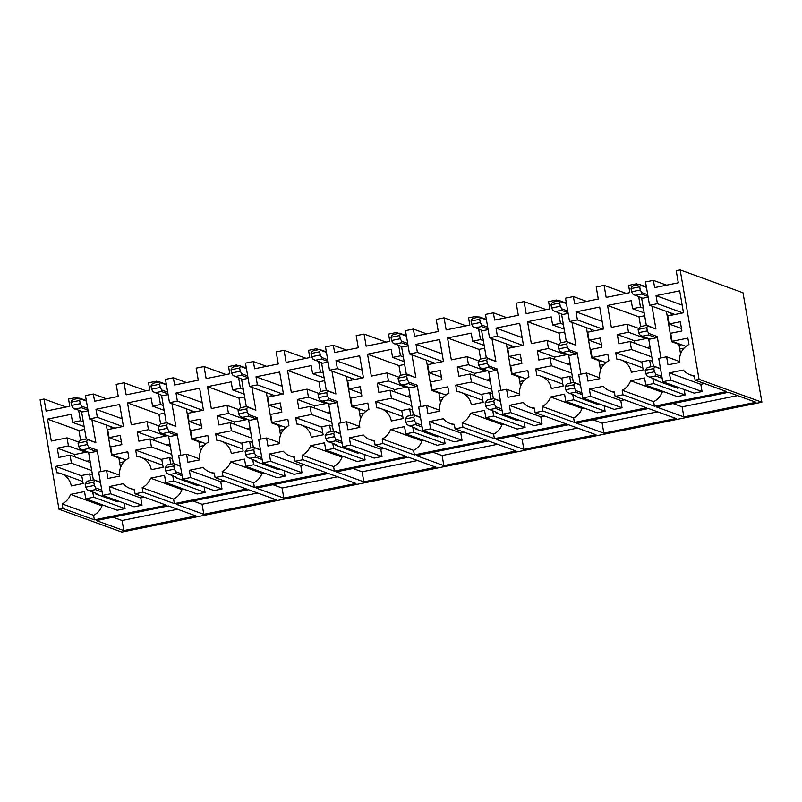 <?xml version="1.0" encoding="UTF-8"?>
<svg xmlns="http://www.w3.org/2000/svg" width="802" height="802" viewBox="0 0 802 802"><rect width="100%" height="100%" fill="white"/><g stroke="black" fill="none" stroke-linecap="round" stroke-linejoin="round"><path stroke-width="1.2" d="M761.9 402.193L699.063 379.356L680.156 269.933L743.003 292.77L761.9 402.193L121.844 532.067L58.997 509.23L40.1 399.807L44.04 399.015L66.095 407.025M176.33 504.328L248.46 489.691L275.958 499.686L203.818 514.323L176.33 504.328M203.818 514.323L202.084 504.268L192.971 500.959M257.572 493.009L202.084 504.268M252.79 459.747L253.653 464.739L245.783 466.333L244.53 459.095L230.575 461.932A16.471 15.93 -70 0 1 222.174 471.436L222.956 475.967L215.076 477.561L214.294 473.03A16.471 15.93 110 0 1 209.913 472.127A16.471 15.93 110 0 1 203.287 467.466L189.332 470.293L220.75 481.711L224.44 480.969M215.076 477.561L246.495 488.979L174.365 503.616L173.583 499.085L142.165 487.666A16.471 15.93 110 0 0 150.565 478.162L164.52 475.325L165.773 482.573L173.653 480.969L172.791 475.987M236.65 366.293L236.42 364.97L228.55 366.564L229.803 373.812L206.134 378.614L204.049 366.544L196.179 368.138L198.264 380.208L174.595 385.01L173.352 377.772L165.473 379.366L169.503 402.694L177.382 401.1L175.989 393.06L199.648 388.258L203.437 410.183L187.688 413.371L189.082 421.421L200.259 419.155L201.863 428.408L190.675 430.674L192.069 438.714L207.818 435.526L208.911 441.872A16.471 15.93 110 0 0 199.788 459.847L187.939 462.253L186.545 454.203L178.676 455.807L182.706 479.135L190.585 477.541L189.332 470.293M190.585 477.541L222.004 488.959L220.75 481.711M182.706 479.135L214.124 490.553L222.004 488.959M186.545 454.203L199.668 458.975M192.069 438.714L205.924 443.757M189.082 421.421L201.432 425.912M175.989 393.06L202.124 402.554M177.382 401.1L202.746 410.323M169.503 402.694L194.866 411.917M173.352 377.772L186.585 382.574M146.104 390.795L124.049 382.775L126.125 394.845L149.794 390.043L148.54 382.805L156.42 381.201L158.836 382.083M170.756 464.218L169.623 457.641L161.743 459.235L163.137 467.285L151.287 469.691A16.471 15.93 110 0 0 141.162 457.411A16.471 15.93 110 0 0 136.781 456.508L135.688 450.163L151.438 446.965L150.044 438.915L138.866 441.19L137.262 431.937L148.45 429.661L147.057 421.621L131.307 424.819L127.518 402.895L151.187 398.093L152.57 406.133L160.45 404.539L158.666 394.203M156.641 382.524L156.42 381.201M160.45 404.539L163.317 405.581M187.317 414.303L187.889 414.504M191.297 412.639L190.926 410.484M152.57 406.133L164.139 410.333M187.748 416.789L188.259 416.689M127.518 402.895L158.936 414.313L164.621 413.16M160.611 423.967L158.936 414.313M147.057 421.621L158.525 425.792M148.45 429.661L165.894 436.007M137.262 431.937L154.716 438.273M150.044 438.915L170.345 446.293M151.438 446.965L171.738 454.343M135.688 450.163L161.814 459.656M169.623 457.641L172.49 458.684M173.653 480.969L205.071 492.388L204.129 486.914M165.773 482.573L197.192 493.992L205.071 492.388M150.565 478.162L181.984 489.581L183.959 489.18M181.984 489.581A16.471 15.93 110 0 1 173.583 499.085M174.365 503.616L142.946 492.197L142.165 487.666M203.989 445.561L199.678 446.433M250.765 447.977L249.622 441.401L241.753 443.005L243.146 451.045L231.287 453.451A16.471 15.93 -70 0 0 221.162 441.17A16.471 15.93 -70 0 0 216.791 440.268L215.688 433.922L231.437 430.734L230.054 422.684L218.866 424.95L217.272 415.697L228.45 413.431L227.066 405.381L211.317 408.579L207.528 386.654L231.187 381.852L232.58 389.902L240.45 388.298L238.665 377.973M336.349 471.867L408.479 457.22L435.967 467.215L363.837 481.852L336.349 471.867M363.837 481.852L362.103 471.797L352.99 468.488M417.591 460.538L362.103 471.797M412.809 427.276L413.672 432.268L405.792 433.862L404.549 426.624L390.584 429.461A16.471 15.93 -70 0 1 382.183 438.965L382.965 443.496L375.095 445.09L374.313 440.559A16.471 15.93 110 0 1 369.933 439.656A16.471 15.93 110 0 1 363.306 434.995L349.341 437.822L380.77 449.24L384.459 448.498M375.095 445.09L406.514 456.508L334.384 471.145L333.602 466.614L302.174 455.195A16.471 15.93 110 0 0 310.575 445.691L324.539 442.854L325.792 450.102L333.662 448.498L332.8 443.516M396.669 333.822L396.439 332.499L388.559 334.093L389.812 341.341L366.153 346.143L364.068 334.073L356.188 335.667L358.273 347.737L334.614 352.539L333.361 345.301L325.492 346.895L329.522 370.233L337.391 368.629L335.998 360.589L359.667 355.787L363.456 377.712L347.707 380.9L349.091 388.95L360.278 386.684L361.872 395.937L350.695 398.203L352.078 406.253L367.827 403.055L368.93 409.401A16.471 15.93 110 0 0 359.807 427.376L347.958 429.782L346.564 421.732L338.695 423.336L342.725 446.664L350.594 445.07L349.341 437.822M350.594 445.07L382.013 456.488L380.77 449.24M342.725 446.664L374.143 458.082L382.013 456.488M346.564 421.732L359.677 426.504M352.078 406.253L365.943 411.286M349.091 388.95L361.441 393.441M335.998 360.589L362.133 370.083M337.391 368.629L362.755 377.852M329.522 370.233L354.885 379.446M333.361 345.301L346.594 350.103M306.113 358.324L284.058 350.304L286.144 362.374L309.803 357.572L308.559 350.334L316.429 348.73L318.845 349.612M330.765 431.747L329.632 425.17L321.762 426.764L323.146 434.814L311.296 437.22A16.471 15.93 110 0 0 301.171 424.94A16.471 15.93 110 0 0 296.79 424.037L295.697 417.692L311.447 414.494L310.053 406.444L298.875 408.719L297.281 399.466L308.459 397.19L307.066 389.15L291.316 392.348L287.537 370.424L311.196 365.622L312.59 373.662L320.459 372.068L318.675 361.732M316.66 350.053L316.429 348.73M320.459 372.068L323.326 373.11M347.326 381.832L347.898 382.033M351.306 380.168L350.935 378.013M312.59 373.662L324.148 377.862M347.757 384.318L348.279 384.218M287.537 370.424L318.955 381.842L324.64 380.689M320.62 391.496L318.955 381.842M307.066 389.15L318.544 393.321M308.459 397.19L325.913 403.536M297.281 399.466L314.735 405.802M310.053 406.444L330.364 413.832M311.447 414.494L331.757 421.872M295.697 417.692L321.833 427.185M329.632 425.17L332.499 426.213M333.662 448.498L365.08 459.917L364.138 454.453M325.792 450.102L357.211 461.521L365.08 459.917M310.575 445.691L342.003 457.11L343.978 456.709M342.003 457.11A16.471 15.93 110 0 1 333.602 466.614M334.384 471.145L302.955 459.726L302.174 455.195M364.008 413.09L359.687 413.962M410.774 415.506L409.642 408.93L401.762 410.534L403.155 418.574L391.306 420.98A16.471 15.93 -70 0 0 381.181 408.699A16.471 15.93 -70 0 0 376.8 407.797L375.707 401.451L391.456 398.263L390.063 390.213L378.885 392.479L377.281 383.226L388.469 380.96L387.075 372.91L371.326 376.108L367.537 354.183L391.206 349.381L392.589 357.431L400.469 355.827L398.684 345.502M496.358 439.396L568.488 424.759L595.986 434.744L523.856 449.381L496.358 439.396M523.856 449.381L522.112 439.326L512.999 436.017M577.6 428.067L522.112 439.326M572.828 394.805L573.691 399.797L565.811 401.391L564.558 394.153L550.603 396.99A16.471 15.93 -70 0 1 542.202 406.494L542.984 411.025L535.104 412.619L534.322 408.088A16.471 15.93 110 0 1 529.942 407.185A16.471 15.93 110 0 1 523.315 402.524L509.36 405.351L540.779 416.769L544.468 416.027M535.104 412.619L566.523 424.037L494.393 438.674L493.611 434.143L462.193 422.724A16.471 15.93 110 0 0 470.594 413.22L484.548 410.393L485.801 417.631L493.681 416.027L492.819 411.045M556.678 301.351L556.458 300.028L548.578 301.622L549.831 308.87L526.162 313.672L524.077 301.602L516.207 303.196L518.293 315.266L494.623 320.068L493.38 312.83L485.501 314.424L489.531 337.762L497.41 336.158L496.017 328.118L519.676 323.316L523.465 345.241L507.716 348.429L509.11 356.479L520.287 354.213L521.891 363.466L510.704 365.732L512.097 373.782L527.846 370.584L528.939 376.93A16.471 15.93 110 0 0 519.816 394.905L507.967 397.311L506.583 389.261L498.704 390.865L502.734 414.193L510.613 412.599L509.36 405.351M510.613 412.599L542.032 424.017L540.779 416.769M502.734 414.193L534.152 425.611L542.032 424.017M506.583 389.261L519.696 394.033M512.097 373.782L525.952 378.815M509.11 356.479L521.46 360.97M496.017 328.118L522.152 337.612M497.41 336.158L522.774 345.381M489.531 337.762L514.894 346.975M493.38 312.83L506.613 317.632M466.132 325.853L444.077 317.833L446.163 329.903L469.822 325.101L468.568 317.863L476.448 316.259L478.864 317.141M490.784 399.276L489.651 392.699L481.771 394.293L483.165 402.343L471.315 404.749A16.471 15.93 110 0 0 461.19 392.469A16.471 15.93 110 0 0 456.809 391.566L455.716 385.221L471.466 382.023L470.072 373.983L458.894 376.248L457.29 366.995L468.478 364.73L467.085 356.679L451.336 359.877L447.546 337.953L471.215 333.151L472.599 341.191L480.478 339.597L478.694 329.261M476.679 317.582L476.448 316.259M480.478 339.597L483.345 340.639M507.345 349.361L507.917 349.572M511.325 347.697L510.954 345.542M472.599 341.191L484.167 345.401M507.776 351.847L508.288 351.747M447.546 337.953L478.964 349.371L484.649 348.218M480.639 359.025L478.964 349.371M467.085 356.679L478.553 360.85M468.478 364.73L485.932 371.065M457.29 366.995L474.744 373.341M470.072 373.983L490.373 381.361M471.466 382.023L491.766 389.401M455.716 385.221L481.842 394.714M489.651 392.699L492.518 393.742M493.681 416.027L525.099 427.446L524.157 421.982M485.801 417.631L517.22 429.05L525.099 427.446M470.594 413.22L502.012 424.639L503.987 424.238M502.012 424.639A16.471 15.93 110 0 1 493.611 434.143M494.393 438.674L462.975 427.255L462.193 422.724M524.017 380.619L519.706 381.491M570.793 383.035L569.651 376.469L561.781 378.063L563.174 386.103L551.315 388.509A16.471 15.93 -70 0 0 541.19 376.228A16.471 15.93 -70 0 0 536.819 375.326L535.716 368.98L551.465 365.792L550.082 357.742L538.894 360.008L537.3 350.755L548.478 348.489L547.094 340.449L531.345 343.637L527.556 321.712L551.215 316.91L552.608 324.96L560.488 323.356L558.693 313.031M656.377 406.925L728.507 392.288L755.995 402.273L683.865 416.91L656.377 406.925M683.865 416.91L682.131 406.855L673.018 403.546M737.619 395.597L682.131 406.855M699.063 379.356L695.123 380.148L694.342 375.617A16.471 15.93 110 0 1 689.961 374.714A16.471 15.93 110 0 1 683.334 370.053L669.369 372.89L700.798 384.308L704.487 383.557M695.123 380.148L726.542 391.566L654.412 406.203L653.63 401.672L622.202 390.253A16.471 15.93 110 0 0 630.603 380.75L644.567 377.922L645.821 385.16L653.69 383.567L652.828 378.574M680.156 269.933L676.216 270.725L678.302 282.795L654.643 287.597L653.389 280.359L645.52 281.953L649.55 305.291L657.419 303.687L656.036 295.647L679.695 290.845L683.484 312.77L667.735 315.968L669.119 324.008L680.307 321.742L681.9 330.995L670.723 333.261L672.106 341.311L687.855 338.113L688.958 344.459A16.471 15.93 110 0 0 679.835 362.434L667.986 364.84L666.592 356.79L658.723 358.394L662.753 381.722L670.622 380.128L669.369 372.89M670.622 380.128L702.041 391.546L700.798 384.308M662.753 381.722L694.171 393.14L702.041 391.546M666.592 356.79L679.705 361.562M672.106 341.311L685.971 346.344M669.119 324.008L681.469 328.499M656.036 295.647L682.161 305.141M657.419 303.687L682.783 312.91M649.55 305.291L674.913 314.504M653.389 280.359L666.622 285.171M626.141 293.382L604.086 285.362L606.172 297.432L629.841 292.63L628.588 285.392L636.457 283.798L638.873 284.67M650.803 366.805L649.66 360.228L641.79 361.822L643.174 369.872L631.324 372.278A16.471 15.93 110 0 0 621.199 359.998A16.471 15.93 110 0 0 616.818 359.095L615.725 352.75L631.475 349.552L630.091 341.512L618.903 343.777L617.309 334.524L628.487 332.259L627.094 324.208L611.345 327.406L607.565 305.482L631.224 300.68L632.618 308.72L640.487 307.126L638.703 296.79M636.688 285.111L636.457 283.798M640.487 307.126L643.354 308.168M667.354 316.89L667.926 317.101M671.334 315.236L670.963 313.071M632.618 308.72L644.176 312.93M667.785 319.376L668.307 319.276M607.565 305.482L638.983 316.9L644.668 315.747M640.648 326.554L638.983 316.9M627.094 324.208L638.572 328.379M628.487 332.259L645.941 338.594M617.309 334.524L634.763 340.87M630.091 341.512L650.392 348.89M631.475 349.552L651.785 356.93M615.725 352.75L641.861 362.243M649.66 360.228L652.527 361.271M653.69 383.567L685.119 394.985L684.166 389.511M645.821 385.16L677.239 396.579L685.119 394.985M630.603 380.75L662.031 392.168L664.006 391.767M662.031 392.168A16.471 15.93 110 0 1 653.63 401.672M654.412 406.203L622.994 394.784L622.202 390.253M684.036 348.148L679.715 349.02M622.994 394.784L615.114 396.388L614.332 391.857A16.471 15.93 -70 0 1 609.951 390.955L614.462 392.589M604.086 285.362L596.217 286.966L598.302 299.036L574.633 303.838L573.38 296.59L565.51 298.194L569.54 321.522L577.41 319.928L576.026 311.878L599.685 307.076L603.475 329L587.726 332.198L589.119 340.248L600.297 337.973L601.891 347.226L590.713 349.502L592.107 357.542L607.856 354.344L608.949 360.689A16.471 15.93 -70 0 0 599.826 378.674L587.976 381.07L586.583 373.03L578.713 374.624L582.743 397.962L590.613 396.358L589.37 389.12L603.325 386.283A16.471 15.93 -70 0 0 609.951 390.955M604.026 364.379L599.716 365.261M565.811 401.391L597.229 412.809L605.109 411.215L604.157 405.742M550.603 396.99L582.021 408.408L583.996 408.007M582.021 408.408A16.471 15.93 110 0 1 573.62 417.912L574.402 422.443L646.532 407.807L615.114 396.388M582.743 397.962L614.162 409.381L622.041 407.777L620.788 400.539L624.477 399.787M591.335 331.467L590.954 329.311M587.786 335.617L588.297 335.507M560.648 342.795L558.974 333.131L564.658 331.978M542.984 411.025L574.402 422.443M542.202 406.494L573.62 417.912M573.691 399.797L605.109 411.215M569.651 376.469L572.528 377.511M535.716 368.98L561.851 378.484M551.465 365.792L571.776 373.171M550.082 357.742L570.382 365.121M537.3 350.755L554.753 357.101M548.478 348.489L565.931 354.835M547.094 340.449L558.563 344.609M527.556 321.712L558.974 333.131M552.608 324.96L564.177 329.161M560.488 323.356L563.355 324.399M587.355 333.121L587.916 333.331M556.458 300.028L558.864 300.91M524.077 301.602L546.142 309.612M573.38 296.59L586.623 301.402M569.54 321.522L594.904 330.745M577.41 319.928L602.783 329.141M576.026 311.878L602.162 321.381M589.119 340.248L601.46 344.73M592.107 357.542L605.961 362.574M586.583 373.03L599.696 377.792M590.613 396.358L622.041 407.777M589.37 389.12L620.788 400.539M603.856 433.15L576.367 423.155L648.497 408.519L675.996 418.514L603.856 433.15L602.122 423.095L593.009 419.777M657.61 411.827L602.122 423.095M462.975 427.255L455.095 428.859L454.313 424.328A16.471 15.93 -70 0 1 449.942 423.426L454.443 425.06M444.077 317.833L436.198 319.437L438.283 331.507L414.624 336.309L413.371 329.061L405.491 330.665L409.521 353.993L417.401 352.399L416.007 344.349L439.676 339.547L443.456 361.471L427.707 364.669L429.1 372.719L440.278 370.444L441.882 379.697L430.694 381.973L432.088 390.013L447.837 386.815L448.93 393.16A16.471 15.93 -70 0 0 439.817 411.135L427.957 413.541L426.574 405.501L418.694 407.095L422.724 430.433L430.604 428.829L429.351 421.591L443.316 418.754A16.471 15.93 -70 0 0 449.942 423.426M444.007 396.85L439.697 397.732M405.792 433.862L437.22 445.28L445.09 443.686L444.148 438.213M390.584 429.461L422.002 440.879L423.987 440.478M422.002 440.879A16.471 15.93 110 0 1 413.601 450.383L414.383 454.914L486.523 440.278L455.095 428.859M422.724 430.433L454.153 441.852L462.022 440.248L460.769 433.01L464.458 432.258M431.316 363.938L430.945 361.782M427.767 368.088L428.278 367.978M400.629 375.266L398.965 365.602L404.649 364.449M382.965 443.496L414.383 454.914M382.183 438.965L413.601 450.383M413.672 432.268L445.09 443.686M409.642 408.93L412.509 409.972M375.707 401.451L401.842 410.955M391.456 398.263L411.757 405.642M390.063 390.213L410.373 397.591M377.281 383.226L394.734 389.572M388.469 380.96L405.922 387.306M387.075 372.91L398.554 377.08M367.537 354.183L398.965 365.602M392.589 357.431L404.158 361.632M400.469 355.827L403.336 356.87M427.336 365.592L427.907 365.802M396.439 332.499L398.855 333.371M364.068 334.073L386.123 342.083M413.371 329.061L426.604 333.873M409.521 353.993L434.895 363.216M417.401 352.399L442.764 361.612M416.007 344.349L442.143 353.842M429.1 372.719L441.451 377.201M432.088 390.013L445.942 395.045M426.574 405.501L439.686 410.263M430.604 428.829L462.022 440.248M429.351 421.591L460.769 433.01M443.847 465.621L416.348 455.626L488.488 440.99L515.977 450.985L443.847 465.621L442.113 455.556L433 452.248M497.591 444.298L442.113 455.556M302.955 459.726L295.086 461.33L294.304 456.789A16.471 15.93 -70 0 1 289.923 455.887L294.424 457.531M284.058 350.304L276.189 351.908L278.264 363.968L254.605 368.77L253.352 361.532L245.482 363.136L249.512 386.464L257.382 384.87L255.998 376.82L279.657 372.018L283.447 393.942L267.698 397.14L269.091 405.18L280.269 402.915L281.863 412.168L270.685 414.433L272.078 422.484L287.828 419.286L288.92 425.631A16.471 15.93 -70 0 0 279.798 443.606L267.948 446.012L266.555 437.972L258.685 439.566L262.715 462.904L270.585 461.3L269.342 454.062L283.296 451.225A16.471 15.93 -70 0 0 289.923 455.887M283.998 429.321L279.687 430.203M245.783 466.333L277.201 477.751L285.081 476.157L284.129 470.684M230.575 461.932L261.993 473.35L263.968 472.949M261.993 473.35A16.471 15.93 110 0 1 253.592 482.854L254.374 487.385L326.504 472.749L295.086 461.33M262.715 462.904L294.133 474.323L302.013 472.719L300.76 465.481L304.449 464.729M271.307 396.409L270.926 394.243M267.758 400.559L268.269 400.449M240.62 407.737L238.946 398.073L244.63 396.92M222.956 475.967L254.374 487.385M222.174 471.436L253.592 482.854M253.653 464.739L285.081 476.157M249.622 441.401L252.5 442.443M215.688 433.922L241.823 443.426M231.437 430.734L251.748 438.113M230.054 422.684L250.354 430.062M217.272 415.697L234.725 422.042M228.45 413.431L245.903 419.777M227.066 405.381L238.535 409.551M207.528 386.654L238.946 398.073M232.58 389.902L244.149 394.103M240.45 388.298L243.327 389.341M267.327 398.063L267.888 398.273M236.42 364.97L238.836 365.842M204.049 366.544L226.114 374.554M253.352 361.532L266.585 366.344M249.512 386.464L274.875 395.687M257.382 384.87L282.755 394.083M255.998 376.82L282.124 386.313M269.091 405.18L281.432 409.672M272.078 422.484L285.933 427.516M266.555 437.972L279.667 442.734M270.585 461.3L302.013 472.719M269.342 454.062L300.76 465.481M283.828 498.092L256.339 488.097L328.469 473.461L355.968 483.456L283.828 498.092L282.093 488.027L272.981 484.719M337.582 476.769L282.093 488.027M124.049 382.775L116.17 384.379L118.255 396.439L94.596 401.241L93.343 394.003L85.463 395.597L89.493 418.935L97.373 417.341L95.979 409.291L119.648 404.489L123.428 426.413L107.679 429.611L109.072 437.651L120.25 435.386L121.854 444.639L110.666 446.904L112.059 454.955L127.809 451.757L128.901 458.102A16.471 15.93 -70 0 0 119.789 476.077L107.929 478.483L106.546 470.443L98.666 472.037L102.696 495.375L110.576 493.771L109.323 486.533L123.287 483.696A16.471 15.93 -70 0 0 129.914 488.358A16.471 15.93 -70 0 0 134.285 489.26L135.067 493.801L166.495 505.22L94.355 519.856L93.573 515.315A16.471 15.93 110 0 0 101.974 505.811L103.949 505.41M92.781 492.217L93.644 497.21L85.764 498.804L84.521 491.566L70.556 494.393A16.471 15.93 -70 0 1 62.155 503.897L62.937 508.438L58.997 509.23M90.746 480.448L89.613 473.872L81.734 475.476L83.127 483.516L71.278 485.922A16.471 15.93 -70 0 0 61.152 473.641A16.471 15.93 -70 0 0 56.772 472.739L55.679 466.393L71.428 463.195L70.035 455.155L58.857 457.421L57.253 448.168L68.441 445.902L67.047 437.852L51.298 441.05L47.508 419.125L71.177 414.323L72.561 422.373L80.441 420.769L78.656 410.444M76.641 398.764L76.411 397.441L68.531 399.035L69.784 406.273L46.125 411.075L44.04 399.015M142.946 492.197L135.067 493.801M123.979 461.792L119.668 462.664M85.764 498.804L117.192 510.222L125.062 508.628L124.12 503.155M102.696 495.375L134.114 506.784L141.994 505.19L140.741 497.952L144.43 497.2M111.288 428.88L110.917 426.714M107.739 433.03L108.25 432.92M80.601 440.208L78.937 430.544L84.621 429.391M62.937 508.438L94.355 519.856M62.155 503.897L93.573 515.315M70.556 494.393L101.974 505.811M93.644 497.21L125.062 508.628M89.613 473.872L92.481 474.914M55.679 466.393L81.814 475.897M71.428 463.195L91.729 470.584M70.035 455.155L90.345 462.533M57.253 448.168L74.706 454.513M68.441 445.902L85.894 452.248M67.047 437.852L78.526 442.022M47.508 419.125L78.937 430.544M72.561 422.373L84.13 426.574M80.441 420.769L83.308 421.812M107.308 430.534L107.879 430.744M76.411 397.441L78.827 398.313M93.343 394.003L106.576 398.815M89.493 418.935L114.866 428.148M97.373 417.341L122.736 426.554M95.979 409.291L122.115 418.784M109.072 437.651L121.423 442.143M112.059 454.955L125.914 459.987M106.546 470.443L119.658 475.205M110.576 493.771L141.994 505.19M109.323 486.533L140.741 497.952M96.32 520.568L168.46 505.932L195.949 515.917L123.819 530.563L96.32 520.568M123.819 530.563L122.074 520.498L112.972 517.19M177.563 509.24L122.074 520.498M558.653 348.9L567.315 347.146L566.763 343.928L558.102 345.682L558.653 348.9L560.147 351.446L569.791 355.366L576.337 354.043L577.209 352.74L580.919 374.183M566.793 363.817L570.042 363.156M601.38 360.92L599.044 361.391L598.904 360.589A8.231 7.96 110 0 0 598.773 359.968M554.814 359.466L554.423 357.171L567.465 354.524M551.044 304.81L559.706 303.056L560.397 301.452L559.666 300.74L553.28 302.043L551.736 303.216L551.044 304.81L551.596 308.028L553.089 310.575L562.733 314.494L568.137 313.402M559.666 300.74L566.372 303.176M586.402 327.657L591.635 357.943L598.904 360.589M599.044 361.391L600.558 370.163M599.445 404.028L597.51 404.419L575.816 396.539L576.949 396.308L567.204 392.318L565.721 389.772L574.382 388.018L575.866 390.564L581.841 392.729M565.721 389.772L565.159 386.554L573.821 384.8L574.382 388.018M559.706 303.056L560.257 306.274L551.596 308.028M580.468 384.8L573.891 382.414L580.548 385.241M565.159 386.554L567.345 383.737L573.891 382.414M573.821 384.8L574.573 383.065M576.337 354.043L568.498 351.196L568.808 349.692L577.209 352.74M568.628 354.945L573.39 382.514M568.498 351.196L561.951 352.519M567.315 347.146L568.808 349.692M558.102 345.682L560.287 342.865L566.834 341.532L567.515 342.193L566.763 343.928M571.976 322.404L575.916 345.251L566.834 341.532M575.916 345.251L567.515 342.193M568.016 312.71L561.44 310.314L561.751 308.82L567.716 310.986M561.57 314.073L566.332 341.642M561.44 310.314L554.894 311.647M560.257 306.274L561.751 308.82M575.696 395.847L575.816 396.539M560.397 301.452L566.453 303.657M569.149 393.471L575.535 392.178L575.866 390.564M575.535 392.178L582.162 394.584M638.663 332.67L647.324 330.915L646.773 327.697L638.111 329.452L638.663 332.67L640.156 335.216L649.8 339.136L656.347 337.802L657.219 336.509L660.918 357.943M646.803 347.587L650.051 346.925M681.389 344.68L679.053 345.151L678.913 344.349A8.231 7.96 110 0 0 678.783 343.737M634.823 343.226L634.422 340.93L647.475 338.284M631.044 288.58L639.715 286.815L640.407 285.221L639.675 284.51L633.289 285.803L631.745 286.976L631.044 288.58L631.605 291.798L633.089 294.344L642.743 298.264L648.146 297.161M639.675 284.51L646.382 286.946M666.412 311.417L671.645 341.712L678.913 344.349M679.053 345.151L680.567 353.923M679.454 387.797L677.52 388.188L655.815 380.298L656.958 380.068L647.214 376.088L645.72 373.542L654.382 371.787L655.876 374.323L661.851 376.499M645.72 373.542L645.169 370.323L653.831 368.569L654.382 371.787M639.715 286.815L640.267 290.033L631.605 291.798M660.477 368.559L653.901 366.173L660.547 369M645.169 370.323L647.354 367.506L653.901 366.173M653.831 368.569L654.582 366.835M656.347 337.802L648.507 334.955L648.818 333.452L657.219 336.509M648.638 338.705L653.399 366.273M648.507 334.955L641.961 336.289M647.324 330.915L648.818 333.452M638.111 329.452L640.297 326.625L646.843 325.301L647.525 325.963L646.773 327.697M651.976 306.174L655.926 329.02L646.843 325.301M655.926 329.02L647.525 325.963M648.026 296.469L641.45 294.083L641.75 292.58L647.725 294.755M641.57 297.833L646.332 325.401M641.45 294.083L634.903 295.407M640.267 290.033L641.75 292.58M655.695 379.617L655.815 380.298M640.407 285.221L646.462 287.417M649.159 377.241L655.545 375.938L655.876 374.323M655.545 375.938L662.161 378.343M478.654 365.141L487.315 363.376L486.754 360.158L478.092 361.923L478.654 365.141L480.137 367.687L489.791 371.607L496.338 370.273L497.21 368.98L500.909 390.414M486.794 380.058L490.042 379.396M521.37 377.151L519.034 377.622L518.894 376.82A8.231 7.96 110 0 0 518.764 376.198M474.804 375.697L474.413 373.401L487.456 370.755M471.035 321.051L479.696 319.286L480.388 317.692L479.656 316.98L473.27 318.274L471.726 319.447L471.035 321.051L471.586 324.269L473.08 326.805L482.724 330.735L488.127 329.632M479.656 316.98L486.363 319.417M506.403 343.888L511.636 374.183L518.894 376.82M519.034 377.622L520.548 386.394M519.435 420.268L517.501 420.659L495.806 412.769L496.939 412.539L487.195 408.559L485.711 406.012L494.373 404.258L495.857 406.794L501.831 408.97M485.711 406.012L485.15 402.794L493.811 401.04L494.373 404.258M479.696 319.286L480.248 322.504L471.586 324.269M500.458 401.03L493.892 398.644L500.538 401.471M485.15 402.794L487.345 399.977L493.892 398.644M493.811 401.04L494.563 399.306M496.338 370.273L488.498 367.426L488.799 365.923L497.21 368.98M488.618 371.176L493.38 398.744M488.498 367.426L481.952 368.75M487.315 363.376L488.799 365.923M478.092 361.923L480.278 359.095L486.824 357.772L487.506 358.434L486.754 360.158M491.967 338.644L495.907 361.481L486.824 357.772M495.907 361.481L487.506 358.434M488.007 328.94L481.431 326.554L481.741 325.051L487.716 327.226M481.561 330.304L486.323 357.872M481.431 326.554L474.884 327.878M480.248 322.504L481.741 325.051M495.686 412.088L495.806 412.769M480.388 317.692L486.443 319.888M489.14 409.712L495.536 408.408L495.857 406.794M495.536 408.408L502.152 410.814M398.644 381.371L407.306 379.617L406.744 376.399L398.083 378.153L398.644 381.371L400.128 383.917L409.782 387.837L416.328 386.514L417.2 385.211L420.9 406.654M406.784 396.288L410.033 395.627M441.371 393.381L439.025 393.862L438.894 393.05A8.231 7.96 110 0 0 438.764 392.439M394.805 391.937L394.404 389.642L407.446 386.995M391.025 337.281L399.687 335.527L400.378 333.923L399.657 333.211L393.261 334.514L391.717 335.677L391.025 337.281L391.587 340.499L393.07 343.045L402.724 346.965L408.118 345.873M399.657 333.211L406.353 335.647M426.393 360.128L431.626 390.414L438.894 393.05M439.025 393.862L440.549 402.634M439.436 436.499L437.501 436.889L415.797 429.01L416.93 428.779L407.195 424.789L405.702 422.243L414.363 420.489L415.857 423.035L421.822 425.2M405.702 422.243L405.15 419.025L413.812 417.271L414.363 420.489M399.687 335.527L400.248 338.745L391.587 340.499M420.459 417.271L413.882 414.875L420.529 417.712M405.15 419.025L407.336 416.208L413.882 414.875M413.812 417.271L414.554 415.536M416.328 386.514L408.489 383.657L408.789 382.163L417.2 385.211M408.609 387.416L413.371 414.985M408.489 383.657L401.942 384.99M407.306 379.617L408.789 382.163M398.083 378.153L400.268 375.336L406.815 374.003L407.496 374.664L406.744 376.399M411.957 354.875L415.907 377.722L406.815 374.003M415.907 377.722L407.496 374.664M407.997 345.181L401.431 342.785L401.732 341.291L407.707 343.457M401.551 346.544L406.313 374.113M401.431 342.785L394.885 344.118M400.248 338.745L401.732 341.291M415.677 428.318L415.797 429.01M400.378 333.923L406.434 336.128M409.14 425.942L415.526 424.649L415.857 423.035M415.526 424.649L422.143 427.055M318.635 397.612L327.296 395.847L326.745 392.629L318.083 394.394L318.635 397.612L320.118 400.158L329.772 404.078L336.319 402.744L337.191 401.451L340.89 422.885M326.775 412.519L330.023 411.867M361.361 409.622L359.025 410.093L358.885 409.291A8.231 7.96 110 0 0 358.755 408.669M314.795 408.168L314.394 405.872L327.447 403.226M311.016 353.522L319.677 351.757L320.379 350.163L319.647 349.451L313.261 350.745L311.717 351.918L311.016 353.522L311.577 356.74L313.061 359.276L322.715 363.196L328.118 362.103M319.647 349.451L326.354 351.888M346.384 376.359L351.617 406.654L358.885 409.291M359.025 410.093L360.539 418.865M359.426 452.739L357.492 453.13L335.787 445.24L336.93 445.01L327.186 441.03L325.692 438.483L334.354 436.729L335.848 439.265L341.812 441.441M325.692 438.483L325.141 435.265L333.802 433.501L334.354 436.729M319.677 351.757L320.239 354.975L311.577 356.74M340.449 433.501L333.873 431.115L340.519 433.942M325.141 435.265L327.326 432.438L333.873 431.115M333.802 433.501L334.554 431.777M336.319 402.744L328.479 399.897L328.79 398.393L337.191 401.451M328.609 403.647L333.371 431.215M328.479 399.897L321.933 401.221M327.296 395.847L328.79 398.393M318.083 394.394L320.269 391.566L326.815 390.243L327.487 390.905L326.745 392.629M331.948 371.115L335.898 393.952L326.815 390.243M335.898 393.952L327.487 390.905M327.998 361.411L321.422 359.025L321.722 357.522L327.697 359.697M321.542 362.775L326.304 390.343M321.422 359.025L314.875 360.349M320.239 354.975L321.722 357.522M335.667 444.559L335.787 445.24M320.379 350.163L326.434 352.359M329.131 442.183L335.517 440.879L335.848 439.265M335.517 440.879L342.133 443.285M238.625 413.842L247.287 412.088L246.735 408.87L238.074 410.624L238.625 413.842L240.119 416.388L249.763 420.308L256.309 418.985L257.181 417.682L260.891 439.115M246.765 428.759L250.013 428.098M281.352 425.852L279.016 426.333L278.875 425.521A8.231 7.96 110 0 0 278.745 424.91M234.785 424.408L234.395 422.113L247.437 419.466M231.016 369.752L239.678 367.998L240.369 366.394L239.638 365.682L233.252 366.985L231.708 368.148L231.016 369.752L231.567 372.97L233.051 375.516L242.705 379.436L248.109 378.343M239.638 365.682L246.344 368.118M266.374 392.589L271.607 422.885L278.875 425.521M279.016 426.333L280.53 435.105M279.417 468.969L277.482 469.36L255.778 461.481L256.921 461.25L247.176 457.26L245.693 454.714L254.354 452.96L255.838 455.506L261.813 457.671M245.693 454.714L245.131 451.496L253.793 449.742L254.354 452.96M239.678 367.998L240.229 371.216L231.567 372.97M260.439 449.742L253.863 447.346L260.52 450.183M245.131 451.496L247.317 448.679L253.863 447.346M253.793 449.742L254.545 448.007M256.309 418.985L248.47 416.128L248.78 414.634L257.181 417.682M248.6 419.887L253.362 447.456M248.47 416.128L241.923 417.461M247.287 412.088L248.78 414.634M238.074 410.624L240.259 407.807L246.805 406.474L247.487 407.135L246.735 408.87M251.948 387.346L255.888 410.193L246.805 406.474M255.888 410.193L247.487 407.135M247.988 377.652L241.412 375.256L241.723 373.762L247.688 375.927M241.542 379.015L246.304 406.584M241.412 375.256L234.866 376.589M240.229 371.216L241.723 373.762M255.668 460.789L255.778 461.481M240.369 366.394L246.425 368.599M249.121 458.413L255.507 457.12L255.838 455.506M255.507 457.12L262.134 459.526M158.626 430.083L167.287 428.318L166.726 425.1L158.064 426.864L158.626 430.083L160.109 432.619L169.763 436.549L176.31 435.215L177.172 433.922L180.881 455.356M166.766 444.99L170.014 444.338M201.342 442.092L199.006 442.564L198.866 441.762A8.231 7.96 110 0 0 198.736 441.14M154.776 440.639L154.385 438.343L167.428 435.697M151.007 385.993L159.668 384.228L160.36 382.634L159.628 381.922L153.242 383.216L151.698 384.389L151.007 385.993L151.558 389.211L153.052 391.747L162.696 395.667L168.099 394.574M159.628 381.922L166.335 384.358M186.375 408.83L191.598 439.115L198.866 441.762M199.006 442.564L200.52 451.336M199.407 485.21L197.472 485.601L175.778 477.711L176.911 477.481L167.167 473.501L165.683 470.954L174.345 469.19L175.828 471.736L181.803 473.912M165.683 470.954L165.122 467.736L173.783 465.972L174.345 469.19M159.668 384.228L160.22 387.446L151.558 389.211M180.43 465.972L173.854 463.586L180.51 466.413M165.122 467.736L167.307 464.909L173.854 463.586M173.783 465.972L174.535 464.248M176.31 435.215L168.47 432.368L168.771 430.864L177.172 433.922M168.59 436.118L173.352 463.686M168.47 432.368L161.924 433.692M167.287 428.318L168.771 430.864M158.064 426.864L160.25 424.037L166.796 422.714L167.478 423.376L166.726 425.1M171.939 403.586L175.879 426.423L166.796 422.714M175.879 426.423L167.478 423.376M167.979 393.882L161.403 391.496L161.713 389.993L167.678 392.158M161.533 395.246L166.295 422.814M161.403 391.496L154.856 392.82M160.22 387.446L161.713 389.993M175.658 477.03L175.778 477.711M160.36 382.634L166.415 384.83M169.112 474.644L175.508 473.35L175.828 471.736M175.508 473.35L182.124 475.756M78.616 446.313L87.278 444.559L86.716 441.341L78.055 443.095L78.616 446.313L80.1 448.859L89.754 452.779L96.3 451.456L97.172 450.153L100.872 471.586M86.756 461.23L90.004 460.569M121.343 458.323L118.997 458.804L118.866 457.992A8.231 7.96 110 0 0 118.726 457.381M74.776 456.879L74.375 454.584L87.418 451.937M70.997 402.223L79.659 400.469L80.35 398.865L79.629 398.153L73.233 399.456L71.689 400.619L70.997 402.223L71.558 405.441L73.042 407.987L82.696 411.907L88.09 410.814M79.629 398.153L86.325 400.589M106.365 425.06L111.598 455.356L118.866 457.992M118.997 458.804L120.521 467.576M119.408 501.44L117.463 501.831L95.769 493.952L96.902 493.721L87.157 489.731L85.674 487.185L94.335 485.431L95.819 487.977L101.794 490.142M85.674 487.185L85.122 483.967L93.784 482.213L94.335 485.431M79.659 400.469L80.22 403.687L71.558 405.441M100.42 482.213L93.854 479.817L100.501 482.654M85.122 483.967L87.308 481.15L93.854 479.817M93.784 482.213L94.526 480.478M96.3 451.456L88.461 448.599L88.761 447.105L97.172 450.153M88.581 452.358L93.343 479.927M88.461 448.599L81.914 449.932M87.278 444.559L88.761 447.105M78.055 443.095L80.24 440.278L86.786 438.945L87.468 439.606L86.716 441.341M91.929 419.817L95.879 442.664L86.786 438.945M95.879 442.664L87.468 439.606M87.969 410.123L81.403 407.727L81.704 406.223L87.679 408.398M81.523 411.486L86.285 439.045M81.403 407.727L74.857 409.06M80.22 403.687L81.704 406.223M95.649 493.26L95.769 493.952M80.35 398.865L86.405 401.07M89.102 490.884L95.498 489.591L95.819 487.977M95.498 489.591L102.115 491.997M209.913 472.127L214.425 473.761M141.162 457.411L162.786 465.27M369.933 439.656L374.434 441.29M301.171 424.94L322.805 432.799M529.942 407.185L534.453 408.82M461.19 392.469L482.814 400.328M689.961 374.714L694.462 376.349M621.199 359.998L642.833 367.857M541.19 376.228L562.824 384.088M381.181 408.699L402.804 416.559M221.162 441.17L242.795 449.03M61.152 473.641L82.776 481.501M129.914 488.358L134.415 490.002M590.843 353.351L591.415 353.562M670.853 337.121L671.424 337.331M510.834 369.592L511.405 369.792M430.834 385.822L431.396 386.033M350.825 402.063L351.396 402.263M270.815 418.293L271.387 418.504M190.806 434.534L191.377 434.734M110.806 450.764L111.368 450.975"/></g></svg>
